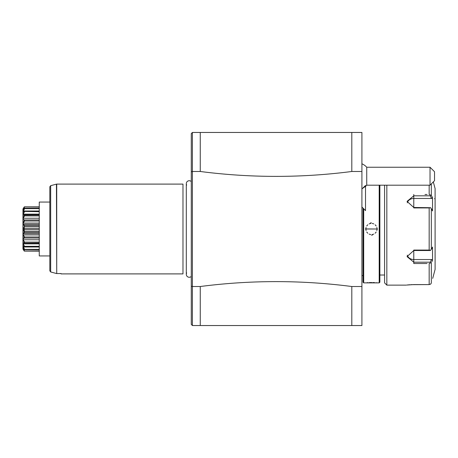 <?xml version="1.0" encoding="UTF-8"?>
<svg xmlns="http://www.w3.org/2000/svg" width="458" height="458" viewBox="0 0 458 458"><rect width="100%" height="100%" fill="white"/><g stroke="black" fill="none" stroke-linecap="round" stroke-linejoin="round"><path stroke-width="0.69" d="M434.539 198.692A0.561 0.561 -0 0 0 435.1 198.131M433.314 181.918L435.1 188.587L435.1 269.413L432.695 278.39M427.051 263.51L413.774 263.51L413.774 250.074L429.169 250.074L429.169 207.926L430.589 207.703L413.774 207.485L407.036 201.383L413.774 195.818L430.199 195.818L431.608 198.469L432.535 197.661L431.333 195.4L432.535 197.661L432.535 210.943L431.333 208.676L431.333 249.324L432.535 247.057L432.535 260.339L431.728 261.861M431.304 283.021L430.675 284.063M430.801 283.92L431.024 283.622M406.687 285.053L413.774 284.59L429.169 284.59L410.963 284.664M409.773 284.739L406.807 285.036M386.833 185.192L386.833 285.128L406.137 285.128M424.995 194.49L427.051 194.49M432.535 260.339L431.608 259.531L430.199 262.182L413.774 262.182L413.774 263.51L424.995 263.51M429.169 207.926L413.774 207.926L413.774 194.49L413.774 198.469L431.608 198.469M431.333 183.893L431.333 195.4L429.169 194.49L429.169 185.192M430.589 284.143L429.169 284.59L429.169 263.51L431.333 262.6L431.333 282.924M430.199 262.182L430.589 262.846M431.608 259.531L413.774 259.531L413.774 262.182L407.036 256.617L413.774 250.515L430.199 250.515L430.589 250.297L429.169 250.074M431.333 249.324L430.589 250.297M430.589 207.703L431.333 208.676M430.199 195.818L430.589 195.154M407.248 202.854A6.733 5.834 180 0 1 413.774 198.469M413.774 259.531A6.733 5.834 0 0 1 407.248 255.146M384.583 185.192L384.583 282.884L386.833 285.128M379.871 185.192L379.871 282.208L379.195 282.884L379.195 185.192M363.704 208.802L363.704 282.884L379.195 282.884M377.512 282.884L377.106 282.838M376.928 282.821L375.984 282.729M374.615 282.632L372.818 282.552M371.793 282.534L369.32 282.58M368.089 282.643L366.91 282.729M371.449 222.886L370.379 222.983M365.392 228.937L377.512 229L365.392 229L377.066 229L365.839 229L366.068 230.58M371.449 235.114L372.52 235.017M377.512 229.063L377.066 229L376.837 227.42M363.034 208.127L363.034 282.208L363.704 282.884M361.912 275.584L363.034 275.584M361.912 171.487L351.807 171.487L351.807 132.459L361.912 132.459L361.912 325.541L192.406 325.541L191.284 324.419L191.284 286.187L192.406 286.513L192.406 171.487L191.284 171.813L191.284 133.581L192.406 132.459L192.406 171.487L200.261 171.487L200.261 132.459L192.406 132.459M351.807 132.459L200.261 132.459M361.912 286.513L351.807 286.513L351.807 325.541M200.261 325.541L200.261 286.513C250.795 279.987 301.307 279.987 351.807 286.513M200.261 286.513L192.406 286.513L192.406 325.541M351.807 171.487C301.307 178.013 250.795 178.013 200.261 171.487M191.284 286.187L191.284 171.813M186.669 185.089A2.943 2.943 0 0 1 191.284 181.545L191.284 276.455A2.943 2.943 0 0 1 186.669 272.911M191.284 210.09L191.284 176.067L191.284 210.09M61.069 273.901L182.977 273.901L182.977 184.099L56.723 184.099L56.723 273.552L61.069 273.552L61.069 273.901L61.069 273.552M50.672 271.955L50.672 185.679L49.842 186.767L49.842 270.861L50.672 271.955L56.437 273.512L50.672 271.955L49.842 270.861L49.842 255.942L39.262 255.942L39.262 202.058L49.842 202.058L49.842 249.289M49.842 186.767L49.842 202.058M50.672 185.679L56.437 184.139L56.723 273.552M24.543 206.85L39.262 206.85L24.543 206.85L22.957 208.957L24.245 206.907L39.262 206.999M24.543 206.999L23.232 209.146L23.576 209.146M24.245 208.464L24.543 208.648L23.232 211.688L24.543 210.995L22.957 211.642L24.543 208.213L39.262 208.213M24.543 208.648L39.262 208.648M23.232 211.024L24.44 211.024M24.543 210.995L39.262 210.995M22.963 214.779L24.245 211.264M24.245 211.401L39.262 211.682M24.543 211.682L23.232 214.121L39.262 214.121M23.232 214.121L23.232 215.065L39.262 214.997M39.262 214.865L24.154 214.865L24.543 214.997L24.245 215.352L22.957 214.831M23.81 216.434L24.245 215.529L24.543 215.895L23.232 218.237L23.232 219.388L24.543 219.96L24.245 220.372L22.957 218.981L24.245 215.352M24.543 215.895L39.262 215.895M23.232 218.237L39.262 218.237M24.543 219.96L39.262 219.96M24.245 220.579L24.543 221.002L23.232 223.08L23.232 224.368L24.543 225.536L24.245 225.983L22.957 223.813L24.245 220.372M24.543 221.002L39.262 221.002M23.232 223.08L39.262 223.08M23.232 224.368L39.262 224.368M24.543 225.536L39.262 225.536M24.085 226.429L24.543 226.653L23.232 228.336L23.232 229.664L24.543 231.347L24.245 231.794L24.245 225.983M24.543 226.653L39.262 226.653M23.232 228.336L39.262 228.336M23.232 229.664L39.262 229.664M24.543 231.347L39.262 231.347M24.245 232.017L24.543 232.464L23.232 233.632L23.232 234.92L24.543 236.998L24.245 237.421L22.957 234.187L24.245 232.017L23.976 231.404M24.543 232.464L39.262 232.464M23.232 233.632L39.262 233.632M23.232 234.92L39.262 234.92M24.543 236.998L39.262 236.998M24.245 237.628L24.543 238.04L23.232 238.612L23.232 239.763L24.543 242.105L24.245 242.471L22.957 239.019L24.177 237.296M24.543 238.04L39.262 238.04M23.232 239.763L39.262 239.763M24.543 242.105L39.262 242.105M24.245 242.648L24.543 243.003L23.232 242.935L23.232 243.879L24.543 246.318L24.245 246.599L22.957 243.169L24.245 242.471M39.262 243.135L24.154 243.135L39.262 243.003M23.232 243.879L39.262 243.879M24.543 246.318L39.262 246.318M24.245 246.736L23.232 246.312L24.543 249.352L24.245 249.536L22.957 246.358L24.245 246.599M24.543 247.005L39.262 247.005M23.232 246.976L24.44 246.976M24.543 249.352L39.262 249.352M23.358 248.62L24.543 251.001L24.245 251.064L22.957 248.356L24.245 249.536M24.245 249.621L39.262 249.787M23.232 248.854L23.576 248.854M24.543 251.001L39.262 251.001M22.992 249.095L24.245 251.064M24.245 251.093L39.262 251.15M23.375 208.625L23.215 208.968M24.245 208.379L22.957 209.644L24.245 206.936M23.724 216.617L23.587 216.92M24.205 220.659L23.959 221.1M23.948 221.117L23.524 221.941M23.186 230.025L23.347 230.363M23.661 230.924L23.936 231.347M24.182 237.65L23.81 237.834M23.215 249.032L23.375 249.375M22.957 208.957L22.957 249.043M365.518 186.223C362.003 189.04 362.003 188.805 365.518 185.519L365.518 210.611L361.912 207.005M366.732 167.233L366.732 185.192L430.033 185.192L430.033 167.233L366.732 167.233A13.471 13.471 0 0 0 361.912 163.798M430.033 185.192L434.522 180.698L434.522 171.727L430.033 167.233M376.173 225.971L375.125 224.752M373.785 223.899L372.245 223.441M370.659 223.441L369.114 223.899M367.78 224.752L366.726 225.966M366.068 227.42L365.839 229M366.726 232.029L367.78 233.242M369.114 234.101L370.659 234.559M372.24 234.559L373.785 234.101M375.125 233.248L376.173 232.034M376.837 230.58L377.066 229M413.774 250.074L413.774 250.515M413.774 207.926L413.774 207.485M186.297 183.658L186.297 274.342M56.437 184.139L56.723 184.099M361.912 189.028L363.223 187.711M361.912 188.633A13.471 13.471 0 0 0 362.633 188.301M365.518 186.395A13.471 13.471 0 0 0 366.732 185.192M379.871 275.023L384.583 275.023"/></g></svg>
